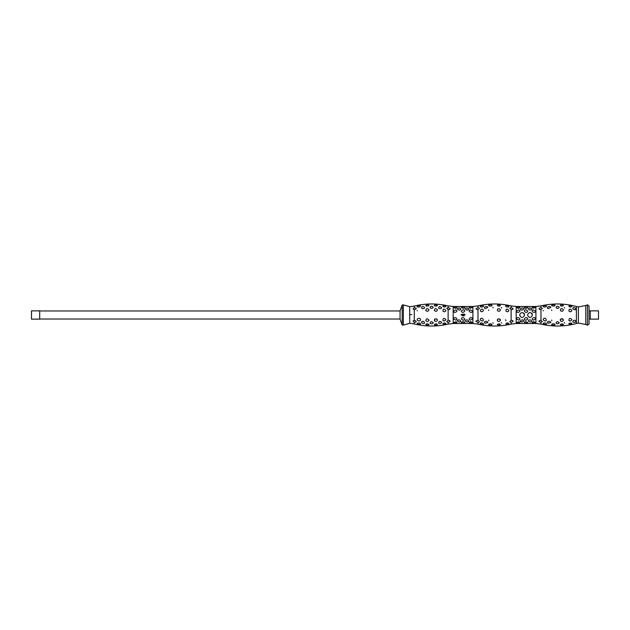 <?xml version="1.0" encoding="UTF-8"?>
<svg xmlns="http://www.w3.org/2000/svg" width="630" height="630" viewBox="0 0 630 630"><rect width="100%" height="100%" fill="white"/><g stroke="black" fill="none" stroke-linecap="round" stroke-linejoin="round"><path stroke-width="0.94" d="M598.5 319.142L598.5 310.858L590.31 310.858L590.31 319.142L598.5 319.142M31.5 319.142L31.5 310.858L39.69 310.858L39.69 319.142L31.5 319.142M403.342 304.873L403.342 325.127L409.713 323.292L409.713 306.708L403.342 304.873L402.161 305.046L400.05 310.968L400.05 319.032L39.69 319.032M524.625 315C522.947 318.252 521.27 318.252 519.585 315C521.262 311.748 522.947 311.748 524.625 315M527.475 315C529.153 311.748 530.83 311.748 532.515 315C530.83 318.252 529.153 318.252 527.475 315M522.105 310.133L523.813 308.983C523.05 306.456 517.868 309.535 522.105 310.133M529.995 310.133C534.232 309.55 529.05 306.456 528.287 308.983L529.995 310.133M522.105 321.969L523.813 321.017C523.05 318.071 517.868 321.78 522.105 321.969M529.995 321.969C534.232 321.788 529.05 318.071 528.287 321.017L529.995 321.969M522.349 321.961L520.538 321.418M530.295 308.038L531.704 308.991M526.05 309.755L527.759 311.007C526.987 314.559 521.813 310.118 526.05 309.755L524.885 310.078M526.263 308.298L525.837 308.298C521.876 307.621 527.145 306.015 527.759 307.487L526.263 308.298L527.223 308.062M527.759 307.487L527.066 307.007M526.019 306.904L524.436 307.275M525.837 321.702L527.759 322.513C527.145 323.977 521.876 322.387 525.837 321.702L524.877 321.938M526.294 323.088L527.696 322.686M533.169 320.119C530.106 318.756 535.358 316.008 535.65 318.993L533.169 320.119M526.05 320.245C521.813 319.898 526.987 315.441 527.759 318.993L526.05 320.245M518.931 320.119L516.45 318.993C516.75 316.016 521.994 318.741 518.931 320.119M533.169 321.796L535.65 322.513C535.35 323.749 530.106 322.804 533.169 321.796M518.931 321.796C521.994 322.804 516.742 323.749 516.45 322.513L518.931 321.796M533.169 308.204C530.106 307.196 535.358 306.251 535.65 307.487L533.169 308.204M518.931 308.204L516.45 307.487C516.75 306.251 521.994 307.196 518.931 308.204M533.169 309.881L535.65 311.007C535.35 313.984 530.106 311.259 533.169 309.881M518.931 309.881C521.994 311.244 516.742 313.992 516.45 311.007L518.931 309.881M461.223 314.472L461.719 314.661L461.223 315.016L461.845 314.74L461.223 314.472M462.034 315.409L462.774 314.882L462.034 315.417L462.908 315.945L462.908 314.055L462.034 315.417M463.113 315.409L463.853 314.882L463.113 315.417L463.987 315.945L463.987 314.055L463.113 315.417M464.381 314.661L464.877 315.016L464.247 314.74L464.877 314.346L464.381 314.661L464.877 315.016L464.247 314.74M461.719 314.661L461.223 315.016L461.845 314.74M466.995 310.133C471.232 309.55 466.05 306.456 465.286 308.983L466.995 310.133M459.105 310.133C463.341 309.55 458.167 306.456 457.396 308.983L459.105 310.133M466.995 321.969C471.232 321.788 466.05 318.071 465.286 321.017L466.995 321.969M459.105 321.969C463.341 321.788 458.167 318.071 457.396 321.017L459.105 321.969M467.295 308.038L468.704 308.991M459.404 308.038L460.813 308.991M463.263 308.298L461.341 307.487C461.955 306.023 467.224 307.613 463.263 308.298L464.223 308.062M462.806 306.912L461.404 307.314M462.837 321.702L463.263 321.702C467.224 322.379 461.955 323.985 461.341 322.513L462.837 321.702L461.877 321.938M461.341 322.513L462.034 322.993M463.081 323.095L464.664 322.725M463.05 320.245L461.341 318.993C462.113 315.441 467.287 319.882 463.05 320.245L464.216 319.922M455.931 320.119L453.45 318.993C453.75 316.016 458.994 318.741 455.931 320.119M470.169 320.119C467.106 318.756 472.358 316.008 472.65 318.993L470.169 320.119M455.931 321.796C458.994 322.804 453.742 323.749 453.45 322.513L455.931 321.796M470.169 321.796L472.65 322.513C472.35 323.749 467.106 322.804 470.169 321.796M455.931 308.204L453.45 307.487C453.75 306.251 458.994 307.196 455.931 308.204M470.169 308.204C467.106 307.196 472.358 306.251 472.65 307.487L470.169 308.204M455.931 309.881C458.994 311.244 453.742 313.992 453.45 311.007L455.931 309.881M463.05 309.755C467.287 310.102 462.113 314.559 461.341 311.007L463.05 309.755M470.169 309.881L472.65 311.007C472.35 313.984 467.106 311.259 470.169 309.881M575.513 309.613L574.725 309.795M540.973 322.395L542.343 321.647L540.973 320.292C538.359 320.717 538.359 321.418 540.973 322.395L540.973 324.096L535.909 323.505L535.909 306.495L516.191 306.495L511.127 305.904L511.127 307.605L509.757 308.353L511.521 309.787M540.973 309.708L542.343 308.353L540.973 307.605C538.359 308.59 538.359 309.291 540.973 309.708L540.973 320.292M543.296 310.889L543.217 310.495L543.296 310.889M551.77 310.472L551.628 309.936L551.77 310.472M568.929 311.11C570.331 312.102 571.316 311.905 571.883 310.495C569.985 308.487 569 308.692 568.929 311.11M560.314 310.495C561.732 311.677 562.779 311.488 563.472 309.936C561.795 308.038 560.747 308.22 560.314 310.495M548.265 308.629L550.738 307.432C550.525 305.329 545.367 307.479 548.265 308.629M544.013 307.078L545.604 306.873C548.604 305.448 543.548 305.133 543.217 306.534L544.013 307.078M551.856 305.849L553.888 306.109C557.219 305.07 552.006 304.022 551.628 305.479L551.856 305.849M568.945 306.558L570.575 307.101L571.883 306.534C569.969 305.298 568.992 305.306 568.945 306.558M560.385 305.731L562.251 306.18L563.472 305.479C561.684 304.44 560.653 304.526 560.385 305.731M573.3 309.291C578.104 311.44 574.536 305.424 572.757 308.353L573.3 309.291M564.645 308.086L564.362 307.432L564.645 308.086M556.109 307.786C557.542 308.676 558.582 308.48 559.227 307.219C557.495 305.747 556.455 305.944 556.109 307.786M544.013 322.922L543.217 323.466C543.556 324.867 548.596 324.552 545.604 323.127L544.013 322.922M551.856 324.151L551.628 324.521C552.014 325.978 557.219 324.938 553.888 323.891L551.856 324.151M568.945 323.442C568.992 324.694 569.969 324.702 571.883 323.466L570.583 322.899L568.945 323.442M560.385 324.269C560.661 325.474 561.684 325.56 563.472 324.521L562.251 323.82L560.385 324.269M548.265 323.253L550.738 322.568C550.525 320.127 545.367 321.851 548.265 323.253M544.013 320.67C548.824 322.308 544.8 315.504 543.217 319.505L544.013 320.67M551.856 320.741L551.628 320.064L551.856 320.741M568.945 320.583C570.347 321.261 571.331 320.898 571.883 319.505C569.969 317.74 568.992 318.103 568.945 320.583M560.385 320.875C561.818 321.78 562.85 321.513 563.472 320.064C561.684 318.182 560.653 318.449 560.385 320.875M573.3 322.316C578.104 322.914 574.536 317.914 572.757 321.647L573.3 322.316M564.645 323.135L564.362 322.568L564.645 323.135M556.109 323.316C557.542 324.096 558.582 323.914 559.227 322.78C557.495 321.213 556.455 321.387 556.109 323.316M560.164 319.835C560.936 318.591 561.928 318.402 563.149 319.268M416.154 308.905L414.256 309.787C416.879 308.606 416.879 307.928 414.256 307.763L413.004 308.881L414.256 309.787L414.256 320.213L413.004 321.119L414.256 322.237C416.879 322.072 416.879 321.394 414.256 320.213L413.004 321.119M434.385 320.875C435.818 321.78 436.85 321.513 437.472 320.064C435.684 318.182 434.653 318.449 434.385 320.875C434.165 318.906 435.086 318.37 437.149 319.268M445.883 319.505C443.969 317.74 442.992 318.103 442.945 320.583C444.347 321.261 445.331 320.898 445.883 319.505L445.867 319.67M448.127 320.292C450.741 320.709 450.741 321.41 448.127 322.395L446.757 321.647L448.127 320.292L448.127 309.708C450.741 309.283 450.741 308.582 448.127 307.605L446.757 308.353L448.521 309.787M417.296 310.889L417.217 310.495L417.296 310.889M425.77 310.472C427.172 311.692 428.242 311.48 428.983 309.842C427.416 308.046 426.345 308.259 425.77 310.472M442.929 311.11C444.331 312.102 445.315 311.905 445.883 310.495C443.985 308.487 443 308.692 442.929 311.11M434.314 310.495C435.732 311.677 436.779 311.488 437.472 309.936C435.795 308.038 434.747 308.22 434.314 310.495M422.265 308.629C427.101 308.983 422.911 304.463 421.407 307.708L422.265 308.629M418.013 307.078L419.604 306.873L420.525 306.015C420.352 304.762 415.249 306.495 418.013 307.078M425.856 305.849L427.888 306.109L428.983 305.306C427.258 304.455 426.219 304.636 425.856 305.849M442.945 306.558L444.575 307.101L445.883 306.534C443.969 305.298 442.992 305.306 442.945 306.558M434.385 305.731L436.251 306.18L437.472 305.479C435.684 304.44 434.653 304.526 434.385 305.731M438.645 308.086C440.063 309.015 441.079 308.889 441.693 307.708C439.882 306.093 438.866 306.219 438.645 308.086M430.109 307.786C431.542 308.676 432.582 308.48 433.227 307.219C431.495 305.747 430.455 305.944 430.109 307.786M418.013 322.922L417.217 323.466C417.556 324.867 422.596 324.552 419.604 323.127L418.013 322.922M425.856 324.151C426.226 325.363 427.266 325.545 428.983 324.694L427.888 323.891L425.856 324.151M442.945 323.442C442.992 324.694 443.969 324.702 445.883 323.466L444.583 322.899L442.945 323.442M434.385 324.269C434.661 325.474 435.684 325.56 437.472 324.521L436.251 323.82L434.385 324.269M422.265 323.253C427.101 324.568 422.911 319.079 421.407 322.292L422.265 323.253M418.013 320.67C419.352 321.213 420.186 320.914 420.525 319.78C420.352 316.89 415.249 318.875 418.013 320.67M425.856 320.741C427.298 321.788 428.337 321.591 428.983 320.158C427.258 318.174 426.219 318.37 425.856 320.741M438.645 323.135C440.063 323.718 441.079 323.442 441.693 322.292C439.882 320.875 438.866 321.15 438.645 323.135M430.109 323.316C431.542 324.096 432.582 323.914 433.227 322.78C431.495 321.213 430.455 321.387 430.109 323.316M511.127 320.292L509.757 321.647L511.127 322.395C513.741 321.41 513.741 320.709 511.127 320.292L511.127 309.708C513.741 309.283 513.741 308.582 511.127 307.605M477.973 322.395C479.737 322.08 479.737 321.379 477.973 320.292L475.863 321.158L477.973 322.395L477.973 324.096L472.909 323.505L472.909 306.495L453.19 306.495L448.127 305.904L448.127 307.605M477.973 309.708C479.737 308.629 479.737 307.928 477.973 307.605L475.863 308.842L477.973 309.708L477.973 320.292M497.385 320.875C498.818 321.78 499.85 321.513 500.472 320.064C498.684 318.182 497.653 318.449 497.385 320.875C497.165 318.906 498.086 318.37 500.149 319.268M505.929 311.11C507.331 312.102 508.315 311.905 508.882 310.495C506.985 308.487 506 308.692 505.929 311.11M497.314 310.495C498.732 311.677 499.779 311.488 500.472 309.936C498.795 308.038 497.747 308.22 497.314 310.495M480.296 310.889C481.643 312.181 482.722 311.952 483.525 310.22C482.115 308.543 481.044 308.763 480.296 310.889M488.77 310.472L488.628 309.936L488.77 310.472M501.645 308.086L501.362 307.432L501.645 308.086M505.945 306.558L507.575 307.101C511.237 306.944 506.008 304.581 505.575 306.015L505.945 306.558M497.385 305.731L499.251 306.18L500.472 305.479C498.684 304.44 497.653 304.526 497.385 305.731M481.013 307.078L482.604 306.873C485.604 305.448 480.548 305.133 480.217 306.534L481.013 307.078M488.856 305.849L490.888 306.109C494.219 305.07 489.006 304.022 488.628 305.479L488.856 305.849M485.265 308.629L487.738 307.432C487.526 305.329 482.367 307.479 485.265 308.629M493.109 307.786L492.873 307.219L493.109 307.786M505.945 323.442C505.992 324.694 506.969 324.702 508.882 323.466L507.583 322.899L505.945 323.442M497.385 324.269C497.661 325.474 498.684 325.56 500.472 324.521L499.251 323.82L497.385 324.269M481.013 322.922C478.249 323.505 483.352 325.238 483.525 323.985L482.604 323.127L481.013 322.922M488.856 324.151L488.628 324.521C489.014 325.978 494.219 324.938 490.888 323.891L488.856 324.151M501.645 323.135L501.362 322.568L501.645 323.135M505.945 320.583L505.575 319.78L505.945 320.583M481.013 320.67C485.824 322.308 481.8 315.504 480.217 319.505L481.013 320.67M488.856 320.741L488.628 320.064L488.856 320.741M485.265 323.253L487.738 322.568C487.526 320.127 482.367 321.851 485.265 323.253M493.109 323.316L492.873 322.78L493.109 323.316M410.224 314.661L411.815 314.559M587.475 325.198L589.05 323.977L589.05 306.023L587.475 304.802L587.475 325.198L585.782 324.481L585.782 305.518L587.475 304.802M463.247 315.409L463.853 315.016L463.247 315.409M463.247 315.417L463.853 315.811L463.853 315.016M464.877 314.882L464.247 314.748M464.247 314.598L464.877 314.346M462.168 315.409L462.774 315.016L462.168 315.409M462.168 315.417L462.774 315.811L462.774 315.016M461.223 314.882L461.845 314.748M461.845 314.598L461.223 314.354M523.884 313.22A2.52 2.52 0 0 1 524.436 314.031M531.775 313.22A2.52 2.52 0 0 1 532.318 314.031M535.909 323.505L516.191 323.505L516.191 306.495M472.909 323.505L453.19 323.505L453.19 306.495M540.973 324.096C552.825 326.844 564.63 326.655 576.387 323.521L576.387 306.479C564.63 303.345 552.825 303.156 540.973 305.904L540.973 307.605M414.256 307.763L414.256 306.078C425.534 303.337 436.818 303.274 448.127 305.904M453.19 323.505L448.127 324.096L448.127 322.395M448.127 324.096C436.818 326.726 425.534 326.663 414.256 323.922L414.256 322.237M516.191 323.505L511.127 324.096L511.127 322.395M511.127 305.904C500.078 303.337 489.022 303.337 477.973 305.904L477.973 307.605M402.161 305.046L402.161 324.954L400.05 319.032M576.387 323.521L578.403 323.08L578.403 306.92L585.782 305.518M590.31 310.968L589.05 310.968M590.31 319.032L589.05 319.032M400.05 310.968L39.69 310.968M511.127 324.096C500.078 326.663 489.022 326.663 477.973 324.096M409.713 306.708L414.256 306.078M409.713 323.292L414.256 323.922M578.403 323.08L585.782 324.481M578.403 306.92L576.387 306.479M477.973 305.904L472.909 306.495M540.973 305.904L535.909 306.495M402.161 324.954L403.342 325.127M427.88 323.891A3.15 3.15 0 0 0 426.872 323.82A3.15 3.15 0 0 1 427.888 323.891M471.153 321.702A3.15 3.15 0 0 0 470.72 321.702A3.15 3.15 0 0 1 471.161 321.702M454.939 308.298A3.15 3.15 0 0 0 455.388 308.298M534.153 321.702A3.15 3.15 0 0 0 533.72 321.702A3.15 3.15 0 0 1 534.161 321.702M517.939 308.298A3.15 3.15 0 0 0 518.388 308.298M490.88 323.891A3.15 3.15 0 0 0 489.872 323.82A3.15 3.15 0 0 1 490.888 323.891M553.88 323.891A3.15 3.15 0 0 0 552.872 323.82A3.15 3.15 0 0 1 553.888 323.891"/></g></svg>
